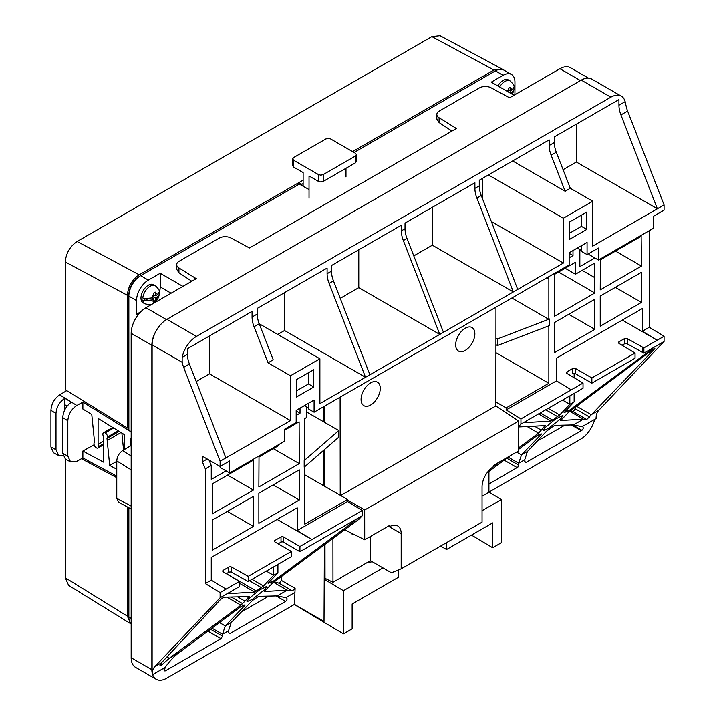 <?xml version="1.0" encoding="UTF-8"?>
<svg xmlns="http://www.w3.org/2000/svg" width="715" height="715" viewBox="0 0 715 715"><rect width="100%" height="100%" fill="white"/><g stroke="black" fill="none" stroke-linecap="round" stroke-linejoin="round"><path stroke-width="1.07" d="M576.594 406.254L591.189 414.682L598.786 410.294A20.905 12.066 60 0 0 596.069 418.588L594.648 419.41A20.905 12.066 -60 0 1 580.616 439.207L488.953 492.135M209.495 335.979L209.495 373.847L290.496 420.608L225.869 457.922L189.421 364.033L183.666 367.358A20.905 12.066 -120 0 1 182.164 362.291L182.164 357.393A20.905 12.066 -60 0 1 196.464 336.407L610.851 97.169A20.905 12.066 -60 0 1 621.308 96.132L591.743 79.061A20.905 12.066 120 0 0 581.286 80.098L166.899 319.346A20.905 12.066 120 0 0 159.052 326.478A20.905 12.066 120 0 0 152.116 344.943L152.116 674.906A20.905 12.066 -120 0 1 154.833 666.612L220.113 597.785L220.113 592.583L205.33 583.601L211.265 580.169L211.265 557.423L297.19 507.82L297.19 530.566L311.972 539.539L277.107 519.412M194.882 279.476L194.882 277.831L196.303 278.653L145.949 307.727A20.905 12.066 120 0 0 131.167 333.324L131.167 657.737A20.905 12.066 120 0 0 135.501 667.301L156.192 679.25A20.905 12.066 -60 0 1 152.617 674.62L152.116 674.906M194.882 277.831L178.938 267.955A8.365 4.826 180 0 1 176.694 264.666A8.365 4.826 180 0 1 179.143 261.252L219.282 238.077A8.365 4.826 180 0 1 230.9 237.961L249.464 247.962L456.402 128.486L439.09 117.76A8.365 4.826 180 0 1 436.838 114.472A8.365 4.826 180 0 1 439.287 111.057L479.434 87.882A8.365 4.826 180 0 1 491.044 87.766L509.572 97.794L559.925 68.72A20.905 12.066 120 0 1 570.373 67.684L588.409 78.096M156.192 679.25A20.905 12.066 -60 0 0 166.64 678.213L294.464 604.416L324.02 621.487L324.395 544.624M398.237 570.025L398.228 577.407L352.138 604.014L352.138 628.86L343.432 633.883L343.432 590.724L324.226 579.248L324.02 621.487M440.61 546.063L446.562 549.495L492.653 522.888L492.653 547.735L471.507 535.097M482.053 510.689L501.358 499.544L501.358 542.703L492.653 547.735M446.562 542.631L446.562 549.495M343.432 590.724L382.963 567.907M294.294 604.515L343.432 633.883M294.464 604.416L295.098 588.356L292.453 590.912L287.198 590.188L264.175 591.555L272.513 583.127L358.93 519.251L362.299 515.703L299.934 551.703L299.934 546.492L362.299 510.492L362.299 515.703M281.549 576.415L281.531 580.526L279.163 583.243L274.211 581.867M324.226 579.248L325.441 578.551M323.868 450.11L323.868 485.851L347.517 499.508L304.831 524.149L304.831 466.832L304.188 467.208L304.188 460.612L304.831 460.237L304.831 418.534L306.512 417.56L306.512 406.996M306.512 411.92L323.868 421.939L323.868 406.549M501.358 499.544L488.917 492.108M367.036 562.642L372.3 561.749M518.67 426.962L545.42 425.595M622.336 320.097L657.201 340.224L643.884 347.91L627.341 338.66A2.091 1.207 0 0 0 624.418 338.678L619.074 341.761A2.091 1.207 0 0 0 618.457 342.61A2.091 1.207 0 0 0 619.047 343.45L635.045 353.022L591.868 377.949L575.611 368.556A2.091 1.207 0 0 0 572.652 368.556L567.058 371.791A2.091 1.207 0 0 0 566.441 372.649A2.091 1.207 0 0 0 567.031 373.489L583.029 383.052L571.276 389.836L556.493 380.854L506.166 409.909L520.949 418.892L520.949 424.102L518.67 426.498M495.861 401.955L506.166 407.908L548.852 383.267L548.852 325.951L549.495 325.584L549.495 318.979L548.852 319.355L548.852 277.643L547.172 278.618L547.172 277.626M506.166 409.909L506.166 407.908M583.029 383.052L583.029 388.263L520.949 424.102M571.276 389.836L520.949 418.892M622.05 345.247L624.418 343.888A2.091 1.207 180 0 1 627.341 343.87L643.884 353.121L653.153 347.776L651.195 349.707L650.498 349.304M642.436 347.079L642.436 352.281M643.884 347.91L643.884 353.121M598.786 410.294L664.065 341.475L664.065 336.264L657.201 340.224L642.419 331.251L649.283 327.282L649.283 230.668M664.065 341.475L653.153 347.776M664.065 336.264L649.283 327.282M556.493 380.854L556.493 358.117L642.419 308.505L642.419 331.251M569.158 257.793L573.001 255.577L569.158 253.36M573.001 250.545L573.001 255.577M594.889 257.954L579.847 266.632L579.847 249.606M575.459 262.289L554.572 274.346L554.411 316.325L594.835 292.989L594.674 263.138L575.459 274.229L575.459 262.289M641.141 236.316L600.394 259.84L600.234 289.87L641.444 266.069L641.141 236.316M641.444 302.427L641.444 272.317L600.234 296.108L600.234 326.219L641.444 302.427L615.365 287.367M594.835 329.338L594.835 299.228L554.411 322.563L554.411 352.674L594.835 329.338L568.756 314.287M577.237 248.096L581.751 250.697M358.787 249.785L358.787 287.653L439.788 334.414L369.914 374.758L333.458 280.87A20.905 12.066 60 0 1 331.483 271.191L331.483 265.551L401.356 225.207L401.356 230.856A20.905 12.066 -120 0 0 403.34 240.535L439.788 334.414L563.357 263.075L563.357 218.209L592.753 201.237L592.753 246.103L664.065 204.928L664.065 210.139L653.617 216.171L653.617 228.165L598.455 260.01L598.455 248.025L587.069 254.594L581.751 251.519L581.751 245.495M304.259 405.7L308.773 408.301M587.069 254.594L587.069 242.421L569.158 252.761L569.158 264.934L314.091 412.197L308.773 409.123L308.773 403.099M581.438 215.126L581.438 226.351L569.471 233.26M314.091 412.197L314.091 400.025L296.18 410.365L296.18 422.538L284.793 429.107L284.793 441.101L229.631 472.946L229.631 460.961L220.113 466.457L220.113 461.247L225.869 457.922M290.496 420.608L290.496 375.75L319.891 358.778L319.891 403.635L369.914 374.758M569.471 239.409L569.471 222.043L586.756 212.06L586.756 229.426L569.471 239.409M296.493 397.004L296.493 379.638L313.778 369.655L313.778 387.021L296.493 397.004M308.46 372.73L308.46 383.955L296.493 390.864M220.113 466.457L202.372 456.215L202.372 461.872L205.33 468.906L205.33 583.601M226.065 470.89L211.265 479.434L211.265 465.474L208.977 460.022M211.265 465.474L205.33 468.906M296.18 415.397L300.023 413.181L296.18 410.964M300.023 408.149L300.023 413.181M362.299 510.492L347.517 501.51L347.517 499.508M347.517 501.51L297.19 530.566M284.793 430.099L299.111 421.832L299.272 463.624L258.857 486.96L259.009 456.939L278.224 445.838L278.224 444.891M212.543 483.76L253.298 460.237L253.45 490.079L212.239 513.879L212.543 483.76M212.239 550.228L212.239 520.118L253.45 496.326L253.45 526.437L212.239 550.228M258.857 523.317L258.857 493.198L299.272 469.871L299.272 499.982L258.857 523.317M207.27 459.039L202.372 461.872M183.666 367.358L220.113 461.247M211.265 580.169L226.047 589.151L220.113 592.583M355.471 519.635L354.354 521.199L272.317 581.956L268.107 583.306L277.921 572.876L273.631 575.352L263.469 585.987L254.719 592.109L228.666 593.656L230.096 592.02L239.355 586.675L239.355 581.465L226.047 589.151M230.096 592.02L220.113 597.785M256.479 591.099L226.351 573.707L228.702 572.349A2.091 1.207 180 0 1 231.633 572.331L248.203 581.572L248.203 576.361L231.633 567.12A2.091 1.207 0 0 0 228.702 567.138L223.357 570.221A2.091 1.207 0 0 0 222.749 571.079A2.091 1.207 0 0 0 223.33 571.911L239.355 581.465M299.934 546.492L283.381 536.938A1.671 0.965 0 0 0 281.013 536.938L274.819 540.513A1.671 0.965 0 0 0 274.328 541.192A1.671 0.965 0 0 0 274.819 541.881L291.371 551.435L291.371 556.645L248.203 581.572M248.203 576.361L291.371 551.435M283.381 536.938L283.381 542.149A1.671 0.965 180 0 0 281.013 542.149L278.153 543.802M277.921 572.876L277.921 564.412M273.631 566.888L273.631 575.352L266.311 571.115M283.381 542.149L299.934 551.703M273.344 448.663L299.272 463.624M227.522 475.118L253.45 490.079M304.831 474.858L323.868 485.851M304.188 467.208L304.831 466.832M304.697 466.761L338.785 437.151L338.785 430.555L304.831 460.049M323.868 421.939L338.785 430.555M277.259 595.926L286.492 597.838C287.457 598.795 287.162 599.983 285.616 601.422L230.024 633.517L229.363 633.722L228.541 632.668L228.541 630.782L231.213 622.515L252.279 600.627L258.633 596.381L277.259 595.926L287.198 590.188L273.586 582.332M166.944 656.933L169.276 658.274L161.947 664.771C160.491 666.023 159.838 666.112 160.008 665.057L161.501 662.76L220.551 599.483L223.75 597.222L249.16 596.605L248.436 597.597L240.928 605.203L169.276 658.274L179.215 652.536C174.487 655.95 169.804 660.892 165.147 667.381L164.414 670.867L165.326 670.84L221.024 638.718L222.499 636.153L222.499 634.268L211.953 628.181M152.116 672.699A20.905 12.066 -60 0 1 151.857 669.678L151.857 345.274A20.905 12.066 -60 0 1 159.052 326.478M621.308 96.132A20.905 12.066 -60 0 1 625.151 101.646L626.117 105.981A20.905 12.066 60 0 0 627.618 111.048L620.933 114.909L657.38 208.789L576.379 162.028L576.379 124.16M664.065 204.928L627.618 111.048M625.151 101.646L618.949 105.23A20.905 12.066 -120 0 0 620.933 114.909M618.949 105.23L618.949 99.582L554.322 136.896L554.322 142.535A20.905 12.066 60 0 0 556.306 152.215L551.14 155.2L565.136 191.263L512.646 160.955M551.14 155.2A20.905 12.066 -120 0 1 549.156 145.52L549.156 139.881L479.282 180.216L479.282 185.855A20.905 12.066 60 0 0 481.258 195.535L476.887 198.073L513.334 291.952L432.334 245.191L432.334 207.323M476.887 198.073A20.905 12.066 -120 0 1 474.903 188.394L474.903 182.745L405.03 223.089L405.03 228.728A20.905 12.066 60 0 0 407.005 238.408L403.34 240.526M333.467 280.87L329.088 283.399A20.905 12.066 -120 0 1 327.104 273.72L327.104 268.08L257.23 308.415L257.23 314.055A20.905 12.066 60 0 0 259.214 323.734L254.048 326.728L268.045 362.791L290.496 375.75M254.048 326.728A20.905 12.066 -120 0 1 252.064 317.049L252.064 311.4L187.437 348.714L187.437 354.354A20.905 12.066 60 0 0 189.421 364.033M563.089 169.696L576.379 162.028M565.136 191.263L570.311 188.277L592.753 201.237M570.311 188.277L556.306 152.215M488.417 174.943L563.357 218.209M482.357 198.35L482.357 178.446M563.357 263.075L491.339 221.498M517.714 289.423L481.258 195.535M413.797 255.89L432.334 245.191M443.461 332.296L407.005 238.408M358.787 287.653L340.251 298.352M329.088 283.399L365.535 377.288L284.534 330.518L277.742 334.441M284.534 292.658L284.534 330.518M259.214 323.743L319.891 358.778M268.045 362.791L273.21 359.806L259.214 323.734M209.495 373.847L196.205 381.515M525.176 462.596L524.756 459.763L527.429 451.496L546.475 431.261L553.115 426.355L554.849 425.362L573.475 424.907L582.68 426.81C583.628 427.677 583.377 428.848 581.93 430.314L581.286 430.716L571.321 424.96M560.739 420.456L568.729 412.108L653.054 349.367C654.69 348.196 655.181 348.053 654.52 348.938L586.774 419.499L583.413 419.169L569.801 411.313M488.926 484.046L517.901 467.136L518.715 463.249L508.168 457.162M525.579 462.703L581.286 430.716M493.877 466.234L500.107 461.613M518.652 447.876L538.538 433.147L526.91 426.435M654.869 348.357L654.073 348.679M573.475 424.907L583.413 419.169L560.757 420.492M516.579 452.103L521.476 454.928L541.201 434.3L540.719 434.023M541.192 433.826L537.26 435.515L518.652 449.36M509.357 456.277L488.935 471.471M545.375 425.586L538.538 433.147M524.98 422.565L527.777 420.161M548.101 408.283L559.684 414.968L552.695 420.08L550.934 421.09L524.998 422.61M559.684 414.968L569.846 404.332L574.136 401.857L564.323 412.287M566.629 409.838L568.532 410.937L564.099 412.546M568.532 410.937L651.195 349.707M544.839 427.829L555.385 419.151L562.928 415.397L561.168 418.4L548.548 428.374L543.212 430.68L544.839 427.829M570.427 410.839L573.037 411.572L575.414 408.855L575.441 407.112M537.117 441.2L564.975 425.112M527.429 451.496L521.476 454.928L518.715 463.249L524.756 459.763M504.969 459.539L503.655 460.523M543.123 425.693L544.651 426.578M569.846 395.869L569.846 404.332L562.526 400.096M574.136 401.857L574.136 393.393M574.136 377.735L574.136 373.418M572.652 368.556L572.652 373.766A2.091 1.207 180 0 1 575.611 373.766L591.868 383.16L635.045 358.233L635.045 353.022M591.868 377.949L591.868 383.16M566.772 411.956L565.386 411.161M557.62 416.631L545.643 409.722M540.227 412.886L552.695 420.08M550.934 421.09L538.484 413.905M160.053 665.754L160.008 665.057M219.451 622.595L225.261 625.947L244.986 605.319L244.503 605.042M244.977 604.845L241.044 606.534L179.215 652.536M248.623 598.848L259.17 590.17L266.713 586.416L264.952 589.419L252.332 599.393L246.997 601.699L248.623 598.848M252.011 579.373L263.469 585.987M261.404 587.65L249.535 580.803M254.719 592.109L239.355 583.243M270.413 580.857L272.317 581.956M270.556 582.975L269.171 582.18M268.76 596.131L240.901 612.219M231.213 622.515L225.261 625.947L222.499 634.268L228.541 630.782M208.753 630.558L207.439 631.542M246.827 596.668L248.436 597.597M227.37 511.377L253.45 526.437M273.193 484.922L299.272 499.982M229.631 472.946L220.157 467.476L220.077 466.439M308.46 383.955L313.778 387.021M598.455 260.01L588.981 254.54L588.91 253.53M581.438 226.351L586.756 229.426M546.314 278.126L547.172 278.618M511.877 298.003L548.852 319.355M548.727 319.274L497.443 338.955L497.443 345.551L549.495 325.584M495.924 338.079L497.443 338.955M495.924 344.675L497.443 345.551M495.915 352.701L548.852 383.267M558.558 272.049L594.835 292.989M582.171 270.359L594.674 277.572M565.118 268.259L575.459 274.229M615.526 251.108L641.444 266.069M439.09 117.76L439.09 122.56L436.838 119.101M439.09 122.56L451.952 131.059M176.694 269.305L178.938 272.755L191.799 281.254M332.931 538.297L332.976 582.305L325.021 578.337L324.985 544.195M324.923 486.459L324.887 449.235M324.851 422.511L324.833 405.995M347.517 500.035L364.695 509.956L364.721 539.78L389.371 525.552L389.371 526.767A16.713 9.644 120 0 1 397.728 525.936A16.713 9.644 120 0 1 401.187 533.587L401.187 568.827L391.427 572.787L370.442 560.676L332.976 582.305M401.187 568.827L482.062 522.138L482.053 486.897A16.713 9.644 120 0 1 493.877 466.43L493.877 465.215L518.652 450.906L518.679 421.055L495.852 405.968L495.96 307.191M340.117 397.174L340.224 495.298M364.721 539.78L344.532 529.69M488.935 470.533L488.917 492.277L482.053 496.237M364.695 509.956L518.679 421.055M370.442 536.473L370.442 560.676M350.618 532.729A13.576 7.838 120 0 0 352.066 534.034A13.576 7.838 120 0 0 354.497 534.668M388.317 526.16L401.187 533.587M353.809 534.328A13.576 7.838 -60 0 1 351.771 533.855M340.68 495.558L495.852 405.968M380.273 388.388A13.576 7.838 120 0 0 377.457 382.176A13.576 7.838 120 0 0 367.001 385.805A13.576 7.838 120 0 0 361.075 399.471A13.576 7.838 120 0 0 363.89 405.682A13.576 7.838 120 0 0 374.347 402.044A13.576 7.838 120 0 0 380.273 388.388M474.867 333.771A13.576 7.838 120 0 0 472.061 327.559A13.576 7.838 120 0 0 461.604 331.188A13.576 7.838 120 0 0 455.678 344.853A13.576 7.838 120 0 0 458.485 351.065A13.576 7.838 120 0 0 468.951 347.427A13.576 7.838 120 0 0 474.867 333.771M131.167 431.646L128.852 430.305L128.852 296.135A16.713 9.644 120 0 1 140.667 275.668L299.272 184.104L308.594 189.305M131.167 623.811A16.713 9.644 120 0 1 128.852 617.036L128.852 507.739M513.996 95.238L491.276 82.127L503.119 75.29A16.713 9.644 -60 0 1 511.475 74.458L503.789 70.016A16.713 9.644 120 0 0 495.441 70.848L354.059 152.474M137.941 315.065L136.538 314.251L136.538 300.577A16.713 9.644 -60 0 1 148.354 280.11L160.196 273.273L182.915 286.384M511.475 74.458A16.713 9.644 -60 0 1 514.943 82.109L514.934 94.693M159.114 293.257A16.74 9.661 -60 0 0 160.196 286.93L160.196 273.273M136.538 314.251L140.739 311.82M502.994 69.641L502.162 69.087L493.958 69.998L431.869 36.662L77.113 241.473C69.936 246.416 65.995 253.253 65.297 261.967L65.297 389.738L127.377 428.017L127.377 295.304C128.083 286.59 132.025 279.762 139.193 274.819L298.888 182.62L301.846 184.327L301.846 185.543M431.869 36.662L440.074 35.75L502.162 69.087M127.377 506.944L127.377 616.16L130.702 623.739L68.613 585.397L65.297 577.809L65.297 459.093M303.124 180.171L298.888 182.62L298.888 184.327M493.958 69.998L352.584 151.616M303.124 183.585L301.846 184.327M130.702 623.739L131.167 623.998M81.474 458.735L116.759 477.683M127.377 428.017L128.852 427.168M128.906 294.83L128.906 294.464A14.622 8.437 120 0 1 139.246 276.553L139.568 276.365M154.556 302.758L157.55 299.308L158.676 296.922L159.284 294.374L157.389 296.734A4.183 2.413 -60 0 1 155.459 300.086L155.459 297.851L153.689 296.832L151.75 297.949L144.537 298.7L142.803 297.994L144.537 298.7M151.75 297.949A4.183 2.413 -60 0 1 153.689 294.598L153.537 293.159L155.316 292.14L155.459 293.57L155.459 295.804L153.689 294.786M142.803 297.994A10.448 6.033 -60 0 1 147.728 288.109A10.448 6.033 -60 0 1 155.361 285.732C158.408 288.601 159.713 290.621 159.284 291.792L157.389 294.687L155.459 295.804M147.487 299.049L144.278 300.899A10.448 6.033 -60 0 1 144.224 299.907A10.448 6.033 -60 0 1 144.278 298.843M152.501 298.2L152.501 297.512M153.689 295.465L154.279 295.125M155.361 285.732L153.591 284.704A10.448 6.033 120 0 0 145.538 287.51A10.448 6.033 120 0 0 140.971 298.021A10.448 6.033 120 0 0 143.134 302.811L144.913 303.83A10.448 6.033 -60 0 1 142.803 300.041L144.278 300.899M155.459 300.086L155.316 301.355L153.537 302.374L153.689 298.879L151.911 297.851M144.537 300.747L151.75 299.996L153.689 298.879M159.284 294.374L159.043 293.096M155.316 301.355L153.689 300.416M157.389 296.734L155.459 297.851M153.689 294.598L153.689 296.832M499.66 86.962A10.448 6.033 -60 0 1 510.117 80.92C513.155 83.789 514.469 85.809 514.031 86.98L512.146 89.876L510.206 90.993L508.437 89.965M512.405 94.317L514.031 89.563L512.146 91.922L510.206 93.057L508.437 92.02L508.285 88.347L510.063 87.328L510.206 90.993M509.026 90.313L508.437 90.653M510.117 80.92L508.338 79.892A10.448 6.033 120 0 0 497.881 85.934M514.031 89.563L513.79 88.285M131.167 506.086L116.759 498.337L118.538 502.198L131.167 508.982M116.759 498.337L116.759 460.952L131.167 469.844M131.167 445.49L122.569 450.638C119.039 453.158 117.099 456.59 116.759 460.952M124.58 449.431L124.58 434.765L98.098 418.427L98.098 444.328A3.334 1.922 60 0 1 98.688 446.473A3.334 1.922 60 0 1 98 448.001A3.334 1.922 60 0 1 96.337 447.831A3.334 1.922 60 0 1 93.978 443.756A3.334 1.922 60 0 1 94.559 442.299L91.77 414.521L82.868 409.025L82.868 402.116L131.167 431.931M131.167 438.831L130.166 438.215L130.166 446.089M116.759 476.172L82.868 457.957L82.868 451.049L103.443 462.104L103.416 436.373A3.325 1.922 60 0 1 102.853 434.273A3.325 1.922 60 0 1 103.541 432.745A3.325 1.922 60 0 1 105.203 432.915A3.325 1.922 60 0 1 107.554 436.99A3.325 1.922 60 0 1 106.991 438.429L109.681 465.456L116.759 469.263M112.693 427.463L103.541 432.745M98.098 444.328L103.443 441.244M109.681 465.456L116.759 461.372M123.579 450.03L121.881 433.102M106.991 438.429L119.146 431.413M94.121 444.775L82.868 451.049M103.443 445.427L102.933 445.15M82.868 457.957L76.845 461.318L70.588 461.944L67.827 456.099L62.759 453.382L65.422 459.173L70.588 461.944M66.718 390.613L59.649 394.841C54.358 398.621 51.444 403.778 50.935 410.312L56.002 413.44C56.521 406.996 59.47 401.937 64.859 398.255L71.312 402.241C66.111 406.04 63.26 411.161 62.759 417.614L67.827 420.742L67.827 456.099M67.827 420.742C68.354 414.217 71.357 409.132 76.845 405.468L82.868 402.116M56.002 413.44L56.002 449.744L58.764 455.589L63.045 455.821M50.935 410.312L50.935 447.027L53.598 452.818L58.764 455.589M62.759 417.614L62.759 453.382M64.859 398.255L64.859 409.677M67.121 406.12L64.859 404.726M303.124 186.258L303.124 172.556L293.651 167.096L292.676 165.728L292.676 158.909L293.651 157.541L325.897 138.933L328.248 138.37L330.607 138.933L355.462 153.278L356.436 154.637L355.462 155.995L323.216 174.612L320.865 175.175L318.506 174.612L293.651 160.267L292.676 158.909M309.032 198.252L309.032 175.97L318.506 181.44L320.865 182.003L323.216 181.44L355.462 162.823L356.436 161.465L356.436 154.637M345.989 168.293L345.989 176.918M580.464 80.572L559.925 68.72M145.949 307.727L166.488 319.587M281.531 580.526L295.098 588.356M567.058 371.791L567.058 373.498M627.341 338.66L627.341 343.87M624.418 343.888L624.418 338.678M182.164 362.291L152.116 344.943M281.013 542.149L281.013 536.938M274.819 540.513L274.819 541.881M279.163 583.243L292.453 590.912M294.517 592.69L285.893 597.669M165.147 667.381L152.617 674.62M131.167 657.737L151.857 669.678M151.857 345.274L131.167 333.324M166.899 319.346L196.464 336.407M610.851 97.169L581.286 80.098M549.156 145.52L554.322 142.535M474.903 188.394L479.282 185.855M401.356 230.856L405.03 228.728M327.104 273.72L331.483 271.191M252.064 317.049L257.23 314.055M182.164 357.393L187.437 354.354M594.648 419.41L582.108 426.649M575.414 408.855L589.589 417.033M573.037 411.572L586.774 419.499M572.617 424.933L581.93 430.314M524.756 461.649L526.24 462.498M506.738 458.226L518.715 465.134M517.24 467.699L504.227 460.183M534.266 426.095L541.049 430.019M575.611 368.556L575.611 373.766M619.074 341.761L619.074 343.468M161.501 662.76L154.833 666.612M231.633 567.12L231.633 572.331M228.702 572.349L228.702 567.138M223.357 570.221L223.357 571.928M354.354 521.199L353.55 520.735M285.616 601.422L276.142 595.952M228.541 632.668L230.024 633.517M210.523 629.245L222.499 636.153M221.024 638.718L208.011 631.202M164.048 669.392L165.969 670.5M163.985 670.062L165.326 670.84M240.928 605.203L226.959 597.141M160.571 663.976L161.947 664.771M237.612 596.891L244.816 601.047M231.186 597.043L242.644 603.657M178.938 267.955L178.938 272.755M140.667 275.668L148.354 280.11M503.119 75.29L495.441 70.848M128.852 617.036L131.167 618.377M136.538 300.577L128.852 296.135M160.196 286.93L171.091 293.213M65.297 261.967L127.377 295.304M77.113 241.473L139.193 274.819M127.377 616.16L65.297 577.809M155.459 293.57A4.183 2.413 -60 0 1 157.389 294.687M153.689 301.113A4.183 2.413 -60 0 1 151.75 299.996M510.206 88.758A4.183 2.413 -60 0 1 512.146 89.876M507.23 91.332A4.183 2.413 -60 0 1 508.437 89.786M512.146 91.922A4.183 2.413 -60 0 1 511.404 93.745M103.443 443.729L98.688 446.473M120.978 432.539L107.179 440.503M118.207 430.841L107.554 436.99M113.658 428.035L105.203 432.915M56.002 449.744L50.935 447.027M122.569 450.638L131.167 455.947M59.649 394.841L76.845 405.468M293.651 160.267L293.651 167.096M318.506 181.44L318.506 174.612M323.216 174.612L323.216 181.44M355.462 162.823L355.462 155.995M436.838 119.155L436.838 114.472M176.694 264.666L176.694 269.349M144.913 303.83L149.641 304.831L151.929 304.277M98 448.001L103.443 444.855"/></g></svg>
